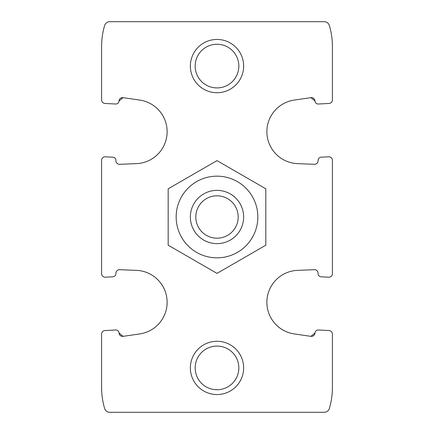 <?xml version="1.0" encoding="UTF-8"?>
<svg xmlns="http://www.w3.org/2000/svg" width="434" height="434" viewBox="0 0 434 434"><rect width="100%" height="100%" fill="white"/><g stroke="black" fill="none" stroke-linecap="round" stroke-linejoin="round"><path stroke-width="0.65" d="M123.082 336.35L119.025 333.019A3.553 3.553 0 0 0 123.082 336.35L139.797 333.92A31.959 31.959 0 0 0 136.466 270.366L119.589 269.693A3.553 3.553 0 0 0 115.905 273.431A3.195 3.195 0 0 1 112.878 276.8L105.332 277.196L112.878 276.8M321.122 276.8L328.668 277.196L321.122 276.8A3.195 3.195 0 0 1 318.095 273.431A3.553 3.553 0 0 0 314.411 269.693L297.534 270.366A31.959 31.959 0 0 0 294.203 333.92L310.918 336.35A3.553 3.553 0 0 0 314.976 333.019L310.918 336.35L314.976 333.019A3.195 3.195 0 0 1 318.334 329.986L329.037 330.551L318.334 329.986M314.976 100.981L310.918 97.65A3.553 3.553 0 0 1 314.976 100.981A3.195 3.195 0 0 0 318.334 104.014L329.037 103.449A3.553 3.553 0 0 0 332.406 99.907L332.406 46.557A74.567 74.567 0 0 0 329.379 25.525A5.327 5.327 0 0 0 324.269 21.7L109.731 21.7A5.327 5.327 0 0 0 104.621 25.525A74.567 74.567 0 0 0 101.594 46.557L101.594 99.907A3.553 3.553 0 0 0 104.963 103.449L115.666 104.014A3.195 3.195 0 0 0 119.025 100.981L123.082 97.65A3.553 3.553 0 0 0 119.025 100.981L123.082 97.65L139.797 100.08A31.959 31.959 0 0 1 136.466 163.634L119.589 164.307A3.553 3.553 0 0 1 115.905 160.569A3.195 3.195 0 0 0 112.878 157.2L105.332 156.804A3.553 3.553 0 0 0 101.594 160.352L101.594 273.648A3.553 3.553 0 0 0 105.332 277.196M119.025 333.019A3.195 3.195 0 0 0 115.666 329.986L104.963 330.551A3.553 3.553 0 0 0 101.594 334.093L101.594 387.443A74.567 74.567 0 0 0 104.621 408.475A5.327 5.327 0 0 0 109.731 412.3L324.269 412.3A5.327 5.327 0 0 0 329.379 408.475A74.567 74.567 0 0 0 332.406 387.443L332.406 334.093A3.553 3.553 0 0 0 329.037 330.551M328.668 277.196A3.553 3.553 0 0 0 332.406 273.648L332.406 252.507M310.918 97.65L294.203 100.08A31.959 31.959 0 0 0 297.534 163.634L314.411 164.307A3.553 3.553 0 0 0 318.095 160.569A3.195 3.195 0 0 1 321.122 157.2L328.668 156.804L321.122 157.2M332.406 181.493L332.406 160.352A3.553 3.553 0 0 0 328.668 156.804M101.594 99.907L101.594 74.963M101.594 359.037L101.594 334.093M101.594 273.648L101.594 252.507M101.594 181.493L101.594 160.352M332.406 99.907L332.406 74.963M332.406 273.648L332.406 160.352M332.406 359.037L332.406 334.093M190.369 367.913A26.631 26.631 0 0 1 230.318 344.851A26.631 26.631 0 0 1 230.318 390.98A26.631 26.631 0 0 1 190.369 367.913M190.369 66.087A26.631 26.631 0 0 1 230.318 43.02A26.631 26.631 0 0 1 230.318 89.149A26.631 26.631 0 0 1 190.369 66.087M318.334 104.014L329.037 103.449M104.963 103.449L115.666 104.014M115.666 329.986L104.963 330.551M112.878 157.2L105.332 156.804M195.17 66.087A21.83 21.83 0 0 1 227.915 47.181A21.83 21.83 0 0 1 227.915 84.993A21.83 21.83 0 0 1 195.17 66.087M195.17 367.913A21.83 21.83 0 0 1 227.915 349.007A21.83 21.83 0 0 1 227.915 386.819A21.83 21.83 0 0 1 195.17 367.913M217 195.81A21.19 21.19 0 0 1 235.353 227.595A21.19 21.19 0 0 1 198.647 227.595A21.19 21.19 0 0 1 217 195.81M217 190.369A26.631 26.631 0 0 1 240.062 230.318A26.631 26.631 0 0 1 193.938 230.318A26.631 26.631 0 0 1 217 190.369M176.166 217A40.834 40.834 0 0 1 237.42 181.634A40.834 40.834 0 0 1 237.42 252.366A40.834 40.834 0 0 1 176.166 217M168.175 217L168.175 245.188L217 273.377L265.825 245.188L265.825 188.812L217 160.623L168.175 188.812L168.175 217"/></g></svg>
